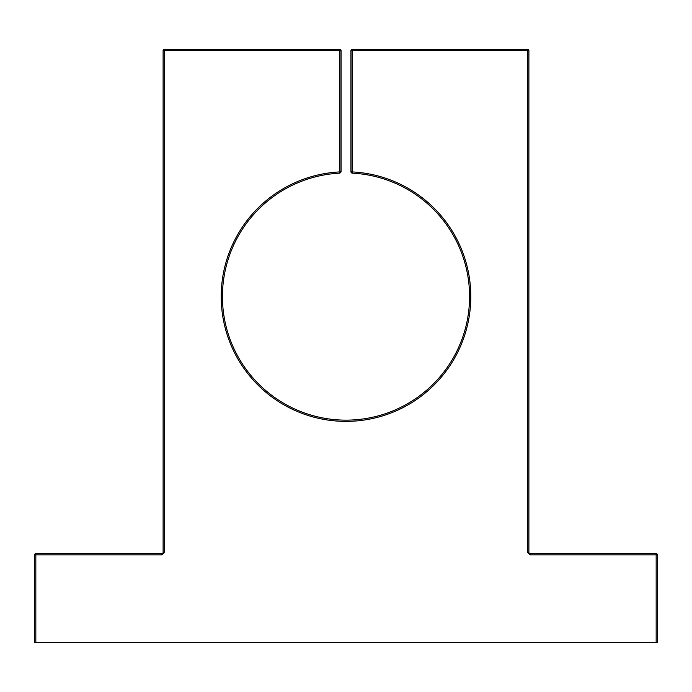 <?xml version="1.0" encoding="UTF-8"?>
<svg xmlns="http://www.w3.org/2000/svg" width="692" height="692" viewBox="0 0 692 692"><rect width="100%" height="100%" fill="white"/><g stroke="black" fill="none" stroke-linecap="round" stroke-linejoin="round"><path stroke-width="1.04" d="M339.824 49.426A1.237 1.237 0 0 1 341.061 50.663L339.824 50.663L339.824 49.426L164.35 49.426L164.35 50.663L163.113 50.663A1.237 1.237 0 0 1 164.35 49.426M34.6 554.837A1.237 1.237 0 0 1 35.837 553.6L35.837 554.837L34.6 554.837L34.6 642.574L657.4 642.574L657.4 554.837L656.163 554.837L656.163 553.6A1.237 1.237 0 0 1 657.4 554.837M527.65 49.426A1.237 1.237 0 0 1 528.887 50.663L527.65 50.663L527.65 49.426L352.176 49.426L352.176 50.663L350.939 50.663A1.237 1.237 0 0 1 352.176 49.426M351.242 172.723L350.939 171.919L352.133 173.156L352.176 171.919A124.811 124.811 0 0 1 453.044 360.748A124.811 124.811 0 0 1 238.956 360.748A124.811 124.811 0 0 1 339.824 171.919L339.867 173.156L341.061 171.919L341.061 50.663M341.052 171.443L339.824 171.919L339.824 50.663L164.35 50.663L164.35 552.363L163.113 552.363A1.237 1.237 0 0 1 161.876 553.6L35.837 553.6M163.113 50.663L163.113 552.363A1.237 1.237 0 0 1 161.876 553.6L161.876 554.837L35.837 554.837L35.837 642.574M656.163 553.6L530.124 553.6A1.237 1.237 0 0 1 528.887 552.363L528.887 50.663M350.939 50.663L350.939 171.919M352.133 171.919L350.948 171.443M352.116 173.156L351.294 172.784M352.133 173.156A123.574 123.574 0 0 1 451.98 360.117A123.574 123.574 0 0 1 240.02 360.117A123.574 123.574 0 0 1 339.867 173.156M341.061 171.408L339.867 171.919M164.35 552.363L161.876 554.837M530.124 553.6L530.124 554.837L527.65 552.363L528.887 552.363M656.163 642.574L656.163 554.837L530.124 554.837M527.65 552.363L527.65 50.663L352.176 50.663L352.176 171.919"/></g></svg>
